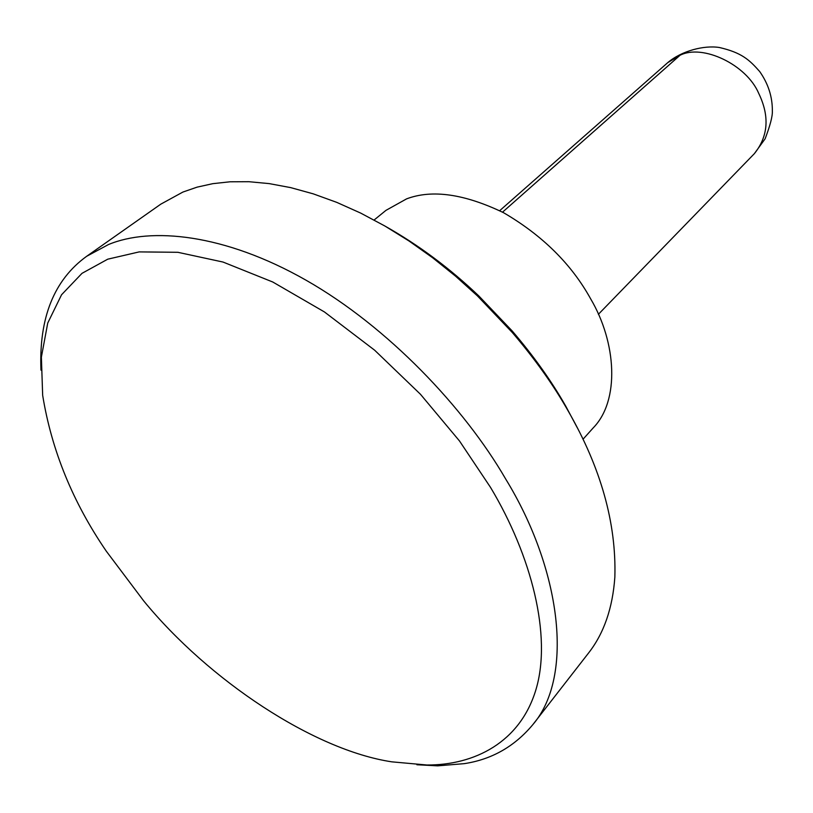 <?xml version="1.0" encoding="UTF-8"?>
<svg xmlns="http://www.w3.org/2000/svg" width="813" height="813" viewBox="0 0 813 813"><rect width="100%" height="100%" fill="white"/><g stroke="black" fill="none" stroke-linecap="round" stroke-linejoin="round"><path stroke-width="1.22" d="M106.31 551.204L143.698 600.898C208.697 680.318 313.798 750.094 391.856 761.842L426.896 765.003C474.091 765.257 520.259 742.625 536.072 689.19C551.905 635.827 531.672 556.011 490.513 487.373L459.487 440.961L420.453 394.264L374.661 350.22L324.417 311.938L272.792 282.02L223.026 262.05L177.874 252.304L139.175 251.898L107.743 259.184L82.011 273.331L61.554 294.763L47.733 323.066L41.382 357.12L42.662 395.311C51.615 450.361 72.835 502.322 106.31 551.204M40.975 370.149C38.841 317.832 54.065 279.875 86.666 256.288L108.464 244.55C150.608 226.939 224.053 233.504 306.034 280.2C387.984 326.846 464.487 407.831 505.574 478.837C560.767 568.683 574.7 675.928 532.84 724.627C514.599 746.476 491.733 759.484 464.253 763.651L437.689 765.846L416.906 764.748M385.392 226.309C418.604 245.028 449.741 268.239 478.827 295.942L512.231 331.003C533.887 356.307 551.763 381.429 565.878 406.378L577.26 427.699M532.84 724.627L588.5 653.093C603.886 633.459 612.667 608.134 614.852 577.128C616.447 523.277 600.909 467.942 568.257 411.124C553.531 385.098 534.863 358.879 512.251 332.456L477.373 295.841L455.554 276.166L432.658 257.782L409 240.983L384.905 226.024L360.698 213.097L336.724 202.356L313.29 193.86L290.688 187.62L269.164 183.606L248.92 181.706L230.089 181.787L212.793 183.667L197.061 187.153L182.915 192.051L160.801 204.154L86.666 256.288M583.002 439.264L593.226 427.872C619.923 400.657 616.6 342.669 590.634 298.818C571.458 264.123 542.434 235.414 503.572 212.711C464.386 193.88 432.059 189.266 406.581 198.87L385.992 210.343L374.112 220.008M598.388 314.306L754.383 153.627C768.305 136.31 769.748 116.239 758.742 93.414C746.558 64.583 702.534 43.709 680.034 55.274L502.536 212.163M680.034 55.274L667.727 62.652L499.68 210.689M478.827 295.942L477.373 295.841M512.231 331.003L512.251 332.456M754.383 153.627L765.124 138.789C770.185 125.476 772.594 116.249 772.35 111.086C772.502 96.95 768.285 83.769 759.688 71.534C749.373 59.827 741.771 52.693 719.424 47.51C704.099 45.04 681.558 50.853 667.727 62.652"/></g></svg>
